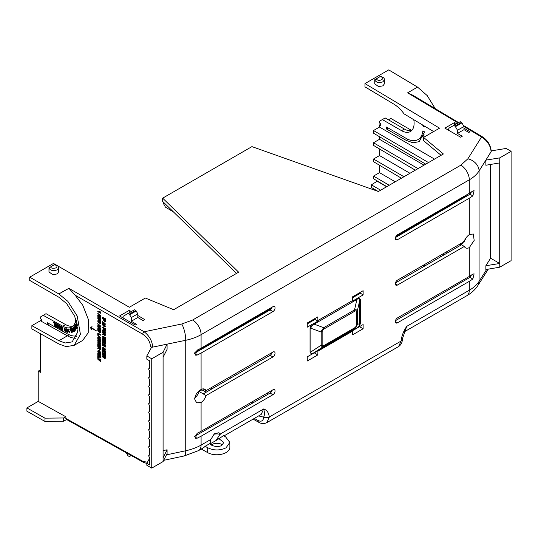 <?xml version="1.0" encoding="UTF-8"?>
<svg xmlns="http://www.w3.org/2000/svg" width="538" height="538" viewBox="0 0 538 538"><rect width="100%" height="100%" fill="white"/><g stroke="black" fill="none" stroke-linecap="round" stroke-linejoin="round"><path stroke-width="0.81" d="M206.047 390.662A7.936 4.58 120 0 0 204.87 389.27A7.936 4.58 120 0 0 201.091 389.499L201.091 353.069L272.921 311.603A2.999 1.735 120 0 0 275.046 307.924A2.999 1.735 120 0 0 274.414 306.546A2.999 1.735 120 0 0 272.921 306.7L201.091 348.167L201.091 334.663C196.774 337.158 191.656 339.034 185.744 340.285L185.744 450.75C191.656 449.465 196.774 447.582 201.091 445.081L201.091 436.197L272.921 394.724A2.999 1.735 120 0 0 275.046 391.045A2.999 1.735 120 0 0 274.414 389.667A2.999 1.735 120 0 0 272.921 389.821L201.091 431.294L201.091 402.451A7.936 4.58 120 0 0 206.047 395.565L272.921 356.956A2.999 1.735 120 0 0 275.046 353.278A2.999 1.735 120 0 0 274.414 351.899A2.999 1.735 120 0 0 272.921 352.054L206.047 390.662L203.055 388.88M201.091 402.451L196.639 402.854L194.648 399.021C195.213 394.858 197.359 391.684 201.091 389.499M218.65 438.49L223.835 442.438L221.784 445.329C219.074 447.589 210.472 446.204 210.069 443.446L205.153 446.284L207.244 447.495C213.391 450.642 219.659 450.75 226.034 447.824L229.84 442.451L225.624 436.883L223.566 435.652L216.041 440.514M222.463 444.879A7.007 4.008 -0.4 0 0 211.911 444.509A7.007 4.008 -0.4 0 0 211.306 444.906M229.84 442.451L229.874 447.219A13.013 7.445 179.6 0 1 226.068 452.539A13.013 7.445 179.6 0 1 207.271 452.397L207.244 447.495M457.098 245.718L458.477 246.525L395.477 282.901M455.659 246.552A11.903 6.873 120 0 0 456.439 247.171L456.89 247.446M75.589 318.456A18.07 10.525 59.6 0 1 75.589 318.745A18.07 10.525 59.6 0 1 71.857 327.017A18.07 10.525 59.6 0 1 62.818 326.25L65.623 324.602L46.026 313.681L40.363 317.037L40.363 318.805L41.789 319.599L41.789 321.563L47.505 324.744L49.214 323.735M55.562 264.642L53.477 263.438L29.731 277.151L58.85 293.963L68.904 288.328L75.172 295.214L142.745 334.226A2.004 1.137 -60 0 1 144.164 331.778C149.362 335.846 152.2 340.964 152.678 347.124A2.004 1.157 180 0 1 150.593 346.869L151.494 347.407L146.84 355.914L146.84 359.216L149.712 360.87L149.712 368.591A1.284 0.74 -120 0 0 148.986 368.476A1.284 0.74 -120 0 0 148.723 369.061A1.284 0.74 -120 0 0 149.712 370.675L149.712 377.246A1.284 0.74 -120 0 0 148.986 377.131A1.284 0.74 -120 0 0 148.723 377.716A1.284 0.74 -120 0 0 149.712 379.33L149.712 385.907A1.284 0.74 -120 0 0 148.986 385.793A1.284 0.74 -120 0 0 148.723 386.378A1.284 0.74 -120 0 0 149.712 387.992L149.712 394.569A1.284 0.74 -120 0 0 148.986 394.455A1.284 0.74 -120 0 0 148.723 395.04A1.284 0.74 -120 0 0 149.712 396.654L149.712 403.231A1.284 0.74 -120 0 0 149.631 403.177A1.284 0.74 -120 0 0 148.986 403.117A1.284 0.74 -120 0 0 148.791 404.146A1.284 0.74 -120 0 0 149.631 405.269A1.284 0.74 -120 0 0 149.712 405.316L149.712 411.893A1.284 0.74 -120 0 0 149.631 411.839A1.284 0.74 -120 0 0 148.986 411.778A1.284 0.74 -120 0 0 148.791 412.807A1.284 0.74 -120 0 0 149.631 413.93A1.284 0.74 -120 0 0 149.712 413.978L149.712 420.555A1.284 0.74 60 0 0 148.986 420.44L149.712 420.01M146.84 355.914L151.75 358.799L163.075 352.262L163.075 461.577L151.75 468.114L146.84 465.323L146.84 463.339L149.712 464.993L149.712 457.28A1.284 0.74 60 0 1 148.723 455.666A1.284 0.74 60 0 1 148.986 455.081A1.284 0.74 60 0 1 149.712 455.195L149.712 448.618A1.284 0.74 60 0 1 148.723 447.004A1.284 0.74 60 0 1 148.986 446.419A1.284 0.74 60 0 1 149.712 446.533L149.712 439.956A1.284 0.74 60 0 1 148.723 438.342A1.284 0.74 60 0 1 148.986 437.757A1.284 0.74 60 0 1 149.712 437.871L149.712 431.301A1.284 0.74 60 0 1 148.723 429.68A1.284 0.74 60 0 1 148.986 429.102A1.284 0.74 60 0 1 149.712 429.216L149.712 422.639A1.284 0.74 60 0 1 148.723 421.025A1.284 0.74 60 0 1 148.986 420.44M224.003 435.915L261.165 414.462L263.681 408.947C264.676 412.552 264.669 415.235 263.654 417.011A4.001 2.313 0 0 0 269.296 416.997C268.758 412.754 266.888 410.07 263.681 408.947L220.096 434.112L218.953 432.72L214.4 433.803L210.809 439.472L201.091 445.081A12.011 6.933 60 0 1 198.603 450.582L184.144 455.975L163.7 460.34M404.657 331.616L466.816 295.732A12.011 6.933 -120 0 0 469.304 290.231C473.628 287.736 476.883 284.79 479.076 281.394L479.076 170.929C476.883 174.359 473.628 177.318 469.304 179.813L469.304 193.317L397.474 234.79A2.999 1.735 120 0 0 395.511 237.426A2.999 1.735 120 0 0 395.961 239.834A2.999 1.735 120 0 0 397.474 239.692L469.304 198.219L469.304 234.649A7.936 4.58 120 0 0 464.348 241.535L397.474 280.143A2.999 1.735 120 0 0 395.511 282.78A2.999 1.735 120 0 0 395.961 285.194A2.999 1.735 120 0 0 397.474 285.046L464.348 246.438A7.936 4.58 120 0 0 465.619 247.89A7.936 4.58 120 0 0 469.304 247.601L469.304 276.445L397.474 317.911A2.999 1.735 120 0 0 395.511 320.554A2.999 1.735 120 0 0 395.961 322.961A2.999 1.735 120 0 0 397.474 322.813L469.304 281.347L469.304 290.231L406.708 326.371C403.5 331.2 401.63 336.042 401.099 340.897A4.001 2.313 0 0 0 402.269 339.263L406.708 326.371L404.684 331.563M313.876 353.062L307.259 356.808L307.259 361.018L317.844 354.912L317.911 350.736L313.876 353.062A2.004 1.157 60 0 1 314.145 352.659L356.909 327.965L359.492 325.396L359.828 300.063C359.861 298.072 358.886 297.87 356.909 299.458L314.145 324.152A2.004 1.157 60 0 1 313.876 323.446L317.911 321.119L315.006 319.438L307.259 323.889M324.031 328.947L354.851 311.152A2.004 1.157 -120 0 0 354.522 309.908L323.701 327.703A2.004 1.157 60 0 1 324.031 328.947L322.397 330.641L322.141 331.785A2.004 1.157 180 0 1 321.213 332.087L321.744 330.433L323.701 327.703L314.145 324.152L311.186 326.512L310.54 326.304L311.61 324.676L313.876 323.446M317.911 321.119L317.844 316.869L307.259 322.975L307.259 327.185L311.61 324.676M352.551 296.828L352.619 301.078L356.647 298.751A2.004 1.157 -120 0 0 356.909 299.458L354.522 309.908C356.243 309.451 357.158 309.908 357.266 311.267L359.828 300.063A2.004 1.157 0 0 1 360.359 299.525L358.785 297.44L363.13 294.932L363.13 290.715L352.551 296.828M359.492 325.396L359.855 325.436L358.785 327.057L356.647 328.368A2.004 1.157 60 0 1 356.909 327.965L354.522 328.55L323.701 346.351C322.37 347.03 321.542 346.627 321.213 345.14L310.964 351.906C310.715 353.775 311.778 354.024 314.145 352.659L323.701 346.351A2.004 1.157 60 0 0 324.031 345.49C322.8 346.169 322.175 345.947 322.141 344.831A2.004 1.157 180 0 1 321.213 345.14L321.213 332.087L310.964 328.274L310.964 351.906A2.004 1.157 180 0 0 310.036 352.208L311.61 354.293M356.647 328.368L352.619 330.695L352.551 334.871L363.13 328.758L363.13 324.548L358.785 327.057M201.091 436.197L197.069 438.235L195.328 438.241L197.069 433.339L201.091 431.294M201.091 353.069L197.069 355.114L195.328 355.12L197.069 350.218L201.091 348.167M194.722 398.012A8.11 4.681 120 0 0 199.087 391.469L206.047 395.565M272.921 356.956L270.089 355.295A2.966 1.715 120 0 0 272.067 352.551M270.089 355.295L203.277 393.87M272.921 394.724L270.089 393.063A2.966 1.715 120 0 0 272.067 390.319M270.089 393.063L194.211 436.56M220.096 434.112L216.007 440.528L210.257 443.796M210.076 443.467L210.809 439.472M198.603 450.582L203.741 447.616L205.153 446.284M258.637 415.921L263.654 417.158A4.001 2.313 0 0 0 269.296 417.145L266.794 422.653L398.624 346.539L401.099 341.052L269.296 416.997M469.304 193.317L472.841 190.997L474.099 190.714L472.841 195.899L469.304 198.219M469.304 234.649L473.252 233.963L474.18 240.385L469.304 247.601M469.304 276.445L472.841 274.124L474.099 273.835L472.841 279.02L469.304 281.347M472.841 279.02L469.983 277.346L395.477 320.668M460.447 244.265A8.11 4.681 120 0 0 462.223 243.66L466.876 236.821M464.348 246.438L460.017 244.037M461.449 244.81L458.477 246.525M472.841 195.899L469.983 194.218L395.477 237.547M272.921 311.603L270.089 309.942A2.966 1.715 120 0 0 272.067 307.191M270.089 309.942L194.211 353.439M314.259 352.841L317.844 354.912M310.54 326.304L310.036 328.584A2.004 1.157 180 0 1 310.964 328.274L311.186 326.512M314.367 318.873L315.006 319.438M359.66 292.726L363.13 294.932M360.278 293.284L352.551 297.763M356.647 298.751L358.785 297.44M359.855 325.436L360.359 323.156A2.004 1.157 0 0 0 359.828 323.694L357.266 324.32L356.849 326.041L354.522 328.55A2.004 1.157 60 0 0 354.851 327.689L356.492 325.994L356.741 324.858A2.004 1.157 0 0 0 357.266 324.32L357.266 311.267A2.004 1.157 -0 0 1 356.741 311.805L356.741 324.858M359.485 326.653L363.13 328.758M163.075 461.577L167.089 453.595L167.089 449.788L163.088 457.838L163.088 357.252L167.089 349.303L167.089 344.179L152.678 347.124L185.744 340.285A12.011 3.383 78.3 0 0 181.709 324.004L192.671 319.996A12.011 6.933 60 0 1 201.091 334.663L469.304 179.813A12.011 6.933 -120 0 0 460.884 165.146L192.671 319.996M167.089 449.788L163.088 450.615M194.776 352.72L271.562 308.388M395.82 236.646L462.223 198.314L467.367 194.433M206.249 392.155L201.911 389.842L199.087 391.469M201.266 449.042L207.271 452.397M66.611 419.526L63.652 421.234L44.943 421.422L26.9 411.187L26.9 407.918L38.225 401.382L65.777 416.742L63.652 417.965L44.943 418.154L26.9 407.918M212.033 388.813L210.983 387.811M398.288 235.227L397.501 234.776M469.983 194.218L471.402 192.012M490.589 164.453L490.589 258.206L485.868 265.738L485.868 269.551L499.775 267.184L499.775 157.869L511.1 151.333L506.184 148.441L491.221 150.889M491.234 151.373L485.868 160.136L485.868 165.253L499.728 162.9L499.728 263.479L485.868 265.738M469.983 277.346L471.402 275.14M137.802 317.494L131.292 321.253L131.292 317.595L129.651 314.75L136.161 310.991L137.802 313.836L137.802 317.494L143.014 320.554L144.688 319.585L137.802 315.476M131.292 321.253L136.504 324.313L135.28 325.019L119.577 315.947L129.254 310.365L131.306 311.589M463.998 128.178L470.004 131.77L468.786 132.469L463.998 129.658L457.488 133.417L462.276 136.228L460.602 137.197L444.892 128.131L454.57 122.543L456.627 123.774M384.361 79.806L384.361 83.874L382.955 85.845L378.53 86.578L374.757 83.827L374.764 79.927C376.156 82.556 378.886 83.175 382.955 81.776L384.361 79.806C384.65 78.326 383.379 77.196 380.561 76.396L375.013 79.476A0.498 0.498 -120 0 0 374.764 79.927L376.425 78.83L374.764 79.893M57.183 273.929L52.758 274.662L48.985 271.912L48.992 268.005C50.384 270.641 53.114 271.26 57.183 269.854L58.588 267.89L58.588 271.959L57.183 273.929M435.202 108.609L427.206 95.582L417.535 87.102L388.725 69.886L364.979 83.598L439.553 128.165L423.567 137.398L443.386 153.982L378.389 191.508L251.932 146.618L162.664 198.152L238.65 272.188L173.653 309.706L145.347 298.025L129.362 307.252L57.801 265.94M142.745 334.226C147.513 337.461 150.129 341.67 150.593 346.869L152.678 347.165M163.075 352.262L167.089 344.179M163.377 202.12L163.377 203.438L165.482 207.17L173.444 211.932M252.894 402.989L251.481 402.202M268.361 394.058L266.969 393.258M235.651 375.174L234.265 374.374M195.771 352.148L195.22 351.832M230.015 376.822L231.407 377.629M262.726 395.706L264.118 396.513M126.222 452.747L127.963 455.767L129.127 456.426A1.022 0.592 60 0 0 129.631 456.473L131.245 455.545M40.363 369.902L38.225 371.139L38.225 401.382M44.943 421.422L44.943 418.154M63.652 421.234L63.652 417.965M147.405 462.29L142.745 461.274A2.004 1.157 -60.9 0 0 143.175 462.196L66.201 419.297L65.777 416.742M214.178 387.575L213.129 386.573M405.571 230.116L406.372 230.56M445.538 252.389L446.957 253.183M453.426 249.444L452.034 248.643M413.54 226.417L412.754 225.967M377.407 181.05L371.402 184.837L371.402 187.453L377.999 191.367M439.607 255.819L440.999 256.619M444.173 254.79L442.781 253.983M404.287 231.764L403.5 231.306M423.567 266.687L423.567 265.079M424.771 265.994L423.614 265.052M460.884 165.146L467.865 158.797A12.011 9.186 -147.9 0 1 479.076 170.929L491.113 151.736C490.569 145.61 487.374 140.694 481.537 136.995A2.004 1.157 -59.1 0 1 482.546 136.908L482.546 136.908A2.004 1.157 -59.1 0 1 482.949 137.815M485.868 160.136L499.775 157.869M511.1 151.333L511.1 260.648L499.775 267.184M499.728 263.479L490.589 258.206M129.147 314.212L127.963 313.519L134.473 309.767L135.657 310.453L129.147 314.212A1.022 0.592 60 0 1 129.651 314.75M136.161 310.991A1.022 0.592 -120 0 0 135.657 310.453M129.254 310.365L129.254 312.78M122.408 317.581L123.054 317.212M76.571 336.465A26.624 15.501 59.6 0 1 74.701 336.068M73.148 326.001A18.07 10.525 59.6 0 1 65.623 324.602M127.963 313.519L123.054 316.357L123.054 317.958M131.292 317.595L137.802 313.836M386.526 127.055L386.526 129.012L406.19 140.364L413.016 142.799L419.216 141.655L424.563 131.877L422.868 130.882A24.217 13.86 60.4 0 1 417.979 139.604A24.217 13.86 60.4 0 1 406.17 138.4L386.526 127.055M434.516 159.107L379.512 127.069L379.512 124.964L380.911 125.778L380.911 123.814L379.512 123L379.512 121.205L382.336 119.571L401.55 130.66A18.07 10.343 -119.6 0 0 410.353 131.561A18.07 10.343 -119.6 0 0 413.762 119.685M454.57 124.957L454.57 122.543M422.76 125.065A24.217 13.86 60.4 0 1 422.868 125.979L424.563 126.975L424.469 126.08M447.724 129.766L448.826 129.127M457.488 133.417L457.488 130.25L455.424 126.665L461.934 122.906A1.022 0.592 -120 0 0 461.429 122.375L460.252 121.682L453.736 125.441L454.919 126.134A1.022 0.592 60 0 1 455.424 126.665M453.736 125.441L448.826 128.273L448.826 130.398M463.998 129.658L463.998 126.491L457.488 130.25M461.934 122.906L463.998 126.491M29.731 277.151L29.731 280.419L58.898 297.258L66.692 303.681L74.802 316.438L77.573 332.309L72.159 341.892L65.165 343.002L58.898 340.729L31.87 325.665L41.789 319.942M162.664 198.152L162.664 201.42L236.545 273.398M423.567 137.398L423.567 140.667L441.073 155.314M364.979 83.598L364.979 86.867L393.762 104.069C397.528 106.342 400.971 109.624 404.099 113.908L433.655 131.575M411.725 130.492L390.83 118.427L388.423 119.819M423.601 136.154L423.11 136.06M458.632 122.61L412.854 95.253L407.629 92.825L417.535 87.102M67.344 289.061A2.004 1.157 -120 0 0 67.351 289.061L58.85 293.963M58.857 293.97L67.828 301.327L77.196 316.008L80.411 334.306L74.177 345.349L66.134 346.627L58.924 344.017L31.87 328.94L31.87 325.665M353.903 296.983L353.379 296.351M314.4 318.893L314.4 319.787M151.75 358.799L151.75 468.114M146.84 463.339L149.712 458.053M465.397 196.182L464.872 195.879M418.006 168.629L373.506 142.758L373.506 145.394L415.329 170.183M461.738 197.681L462.512 198.145M238.704 373.412L237.292 372.626M198.119 350.789L197.076 350.211M269.592 393.352L268.213 392.538M98.151 350.406L99.382 350.568L100.862 352.699L100.451 353.432M100.028 349.492L100.821 348.886L100.821 347.736L97.97 346.116L97.761 346.748L98.945 347.535L97.761 347.945L99.153 347.407M97.761 347.945L97.761 348.658L99.019 348.409L99.812 349.613L100.519 349.619M99.227 348.288L98.528 348.51M98.272 335.241L100.821 338.146L97.761 337.75L97.761 337.218L98.387 337.339L97.761 335.073L100.821 337.669M97.761 337.218L98.387 337.178M99.12 328.772L100.821 329.74L100.821 330.245L97.761 328.752L97.97 328.079L99.422 328.039M97.761 328.2L99.617 328.153L97.761 327.097L97.97 326.458L100.821 328.079L100.613 328.738L98.71 328.779L100.613 329.861L100.613 330.372M97.761 323.573L100.821 326.162L100.613 326.768L97.761 326.243L97.761 325.712L98.387 325.84L97.761 323.573L100.821 326.162M97.761 325.712L98.387 325.672M99.429 311.401L100.122 311.549L100.821 312.719L100.613 313.264L97.761 311.643L97.761 311.132L99.833 312.309L99.429 311.401L100.821 312.719M97.761 311.132L99.638 311.959M104.628 348.604L103.296 349.552L102.428 347.985L102.785 347.326M102.644 347.864L103.639 347.34L103.121 348.16L103.518 348.92L104.782 348.073L105.569 349.518L104.715 350.07M103.942 348.449L104.782 348.073L105.361 349.646L104.507 350.198L104.607 348.725L103.296 349.552M104.507 350.198L105.219 350.198M103.162 344.381L103.162 345.665L102.469 345.517L102.469 343.479L105.32 345.1L105.32 347.091L104.843 346.822L104.843 345.335L104.17 344.952L104.17 346.358L103.726 346.102L103.726 344.703L102.953 344.259L102.953 345.786M102.469 343.479L105.535 344.972L105.32 347.091M104.385 345.073L104.17 346.358M104.735 344.011L105.535 343.405L105.535 342.255L102.677 340.635L102.469 341.274L103.652 342.054L102.469 342.464L103.868 341.933M102.469 342.464L102.469 343.183L103.726 342.935L104.527 344.132L105.226 344.145M103.935 342.807L103.235 343.036M104.547 322.921L105.535 324.152L104.527 324.696L102.953 322.76L102.953 323.802L102.469 323.526L102.469 321.704L104.5 324.172L104.876 324.01L104.547 322.921L105.32 324.279L104.527 324.696M103.162 323.035L102.953 323.802M102.469 321.704L104.708 324.044L105.092 323.889M104.654 321.421L105.495 321.347L104.439 321.549L102.469 318.348L105.535 319.841L105.132 321.663L105.535 319.841M75.172 295.214L82.818 305.335L88.299 319.364L88.225 332.787L82.67 340.446L74.177 345.349M40.363 333.668L40.363 372.35L38.225 371.139M102.469 317.286L105.535 318.785L105.32 319.417L102.469 317.797L102.469 317.286L105.32 318.906L105.32 319.417M102.644 324.596L104.09 324.542L105.535 326.23L105.233 326.674M102.731 324.273L102.428 324.717L103.881 324.67L105.354 326.627M102.469 327.138L105.535 328.631L105.32 330.581L104.843 330.305L104.843 328.994L104.17 328.61L104.17 329.76L103.693 329.485L103.693 328.341L102.469 327.642L102.469 327.138L105.32 328.752L105.32 330.581M104.385 328.731L104.17 329.76M102.859 329.814L104.09 329.976L105.569 332.114L105.159 332.84M104.735 335.604L105.535 334.999L105.535 333.849L102.677 332.235L102.469 332.867L103.652 333.647L102.469 334.058L103.868 333.526M102.469 334.058L102.469 334.777L103.726 334.528L104.527 335.732L105.226 335.739M103.935 334.401L103.235 334.629M103.955 339.101L105.535 340.339L105.535 340.857L102.469 338.691L102.677 337.978L104.211 338.489M102.469 338.099L104.621 338.819L102.469 337.091L102.677 336.391L105.535 337.333L105.32 337.978L103.35 337.292L105.32 338.879L105.32 339.559L103.309 338.886L105.32 340.46L105.32 340.978M103.989 337.514L105.535 338.758L105.32 339.559M102.469 339.7L105.535 341.2L105.32 341.832L102.469 340.211L102.469 339.7L105.32 341.321L105.32 341.832M102.469 349.545L105.535 351.045L105.32 351.677L102.469 350.056L102.469 349.545L105.32 351.166L105.32 351.677M103.162 351.455L102.953 352.793L102.469 352.518L102.469 350.312L104.843 353.184L104.843 351.832L105.32 352.101L105.32 354.098L102.953 351.166L102.953 352.793M102.469 350.312L103.202 350.487L104.843 352.767M104.843 351.832L105.535 351.98L105.32 354.098M103.162 353.802L103.162 355.087L102.469 354.939L102.469 352.901L105.32 354.522L105.32 356.519L104.843 356.243L104.843 354.757L104.17 354.381L104.17 355.779L103.726 355.531L103.726 354.125L102.953 353.688L102.953 355.215M102.469 352.901L105.535 354.401L105.32 356.519M104.385 354.502L104.17 355.779M104.628 356.97L103.296 357.918L102.428 356.351L102.785 355.692M102.644 356.223L103.639 355.705L103.121 356.519L103.518 357.286L104.782 356.432L105.569 357.884L104.715 358.436M103.942 356.808L104.782 356.432L105.361 358.005L104.507 358.557L104.607 357.084L103.296 357.918M104.507 358.557L105.219 358.557M97.761 313.298L100.821 315.893L100.613 316.492L97.761 315.974L97.761 315.443L98.387 315.564L97.761 313.298L100.821 315.893M97.761 315.443L98.387 315.402M99.241 319.276L100.821 320.52L100.821 321.038L97.761 318.873L97.97 318.153L99.496 318.664M97.761 318.274L99.913 319L97.761 317.265L97.97 316.573L100.821 317.514L100.613 318.153L98.636 317.467L100.613 319.061L100.613 319.733L98.602 319.061L100.613 320.641L100.613 321.159M99.274 317.689L100.821 318.933L100.613 319.733M98.642 320.769L98.797 322.094M98.414 321.206L98.441 322.134L98.797 322.336L99.005 321.576L99.49 321.845L99.49 322.995L98.158 322.484L97.721 321.085L98.017 320.372L99.187 320.561L100.653 322.719L99.759 323.351L100.169 322.437L99.221 321.092L98.434 320.89L98.205 321.327L98.434 320.89M98.138 320.318L99.402 320.44L100.862 322.592L99.974 323.224M99.759 323.351L100.492 323.298M100.821 331.785L100.384 332.605L99.16 332.343L97.761 330.319L97.761 329.303L100.821 330.796L100.472 332.531M98.454 333.984L98.454 335.14L97.761 334.992L97.761 333.083L100.613 334.703L100.613 335.208L98.239 333.863L98.239 335.261M97.761 333.083L100.821 334.575L100.613 335.208M100.028 341.341L100.821 340.736L100.821 339.586L97.97 337.965L97.761 338.597L98.945 339.384L97.761 339.794L99.153 339.256M97.761 339.794L97.761 340.507L99.019 340.258L99.812 341.462L100.519 341.475M99.227 340.137L98.528 340.359M98.642 341.691L98.797 343.022M98.414 342.134L98.441 343.062L98.797 343.264L99.005 342.504L99.49 342.773L99.49 343.923L98.158 343.412L97.721 342.013L98.017 341.3L99.187 341.489L100.653 343.647L99.759 344.28L100.169 343.365L99.221 342.02L98.434 341.818L98.205 342.255L98.434 341.818M98.138 341.247L99.402 341.368L100.862 343.52L99.974 344.152M99.759 344.28L100.492 344.226M98.454 344.636L98.454 345.921L97.761 345.773L97.761 343.735L100.613 345.356L100.613 347.353L100.129 347.077L100.129 345.591L99.463 345.214L99.463 346.613L99.019 346.358L99.019 344.959L98.239 344.515L98.239 346.048M97.761 343.735L100.821 345.235L100.613 347.353M99.671 345.329L99.463 346.613M99.12 355.134L100.821 356.095L100.821 356.607L97.761 355.114L97.97 354.434L99.422 354.401M97.761 354.562L99.617 354.515L97.761 353.459L97.97 352.82L100.821 354.441L100.613 355.1L98.71 355.141L100.613 356.223L100.613 356.734M98.454 356.566L98.454 357.723L97.761 357.575L97.761 355.665L100.613 357.286L100.613 357.79L98.239 356.445L98.239 357.844M97.761 355.665L100.821 357.158L100.613 357.79M99.759 359.868L100.821 361.052L100.613 361.738L97.761 359.142L97.761 358.638L98.931 359.303L100.613 359.276L100.613 359.848L99.449 359.875L100.613 361.738M97.761 358.638L100.821 359.155L100.613 359.848M90.31 327.333L92.173 326.855L91.514 327.676L96.497 330.897L91.305 328.193L91.709 329.619L90.31 327.507L91.709 326.835L91.305 327.803L96.282 331.018M91.514 328.066L91.971 329.767M308.059 322.518L308.852 322.975M424.684 219.08L425.457 219.538M463.42 242.073L463.917 242.369M386.634 186.747L377.407 181.367M465.747 239.78L465.168 239.45M428.235 217.937L427.454 217.48M380.635 190.21L371.402 184.837M436.822 212.981L436.042 212.523M389.223 185.254L373.506 176.101L373.506 178.737L386.815 186.639M433.191 214.171L433.964 214.628M313.116 320.534L312.302 320.063M76.779 335.894A24.217 14.102 59.6 0 1 67.378 333.863L47.505 322.78L47.505 324.744L67.391 335.826L58.898 340.729M43.222 315.329L62.818 326.25M386.526 129.012L388.234 128.044M379.512 124.964L380.911 124.157M417.979 139.604L420.83 137.984A24.217 13.86 -119.6 0 0 424.072 134.668M401.55 130.66L404.401 129.039A18.07 10.343 -119.6 0 0 411.671 130.552M404.401 129.039L385.195 117.95L382.336 119.571M428.51 162.57L373.506 130.532L379.512 127.069M422.868 125.979L423.601 125.562M379.821 77.001L380.184 76.658C387.004 77.828 378.382 82.812 376.425 78.83L379.539 76.86M50.653 266.915L48.992 268.005A0.498 0.498 -120 0 1 49.24 267.561L50.653 266.915C51.002 268.287 52.805 268.61 56.06 267.897C57.64 266.478 57.095 265.429 54.412 264.743L50.653 266.915M54.049 265.086L54.782 264.481C57.606 265.288 58.877 266.424 58.588 267.89M379.512 165.233L379.512 172.637L373.506 176.101M379.512 148.952L379.512 155.569L373.506 159.033L373.506 161.676L401.415 178.213M379.512 136.733L379.512 139.295L373.506 142.758M373.506 130.532L373.506 133.168L425.733 164.171M379.512 139.295L424.011 165.166M100.862 352.699L100.357 353.506L99.187 353.291L98.077 352.276L97.721 351.166L98.205 350.366M99.382 350.568L98.279 350.325M99.167 350.689L100.653 352.827M98.945 347.535L98.588 347.79M98.319 348.637L99.019 348.409M99.812 349.613L100.613 349.007L100.821 347.736M97.761 346.237L100.613 347.857M100.613 337.79L100.613 338.274M100.821 328.079L100.613 328.738M97.761 326.586L100.613 328.207M100.613 326.29L100.613 326.768M100.613 312.847L100.613 313.264M103.726 348.57L104.574 348.194L103.726 348.57M103.518 348.92L103.121 348.16M103.639 347.34L102.913 348.281L103.679 347.871M102.428 347.985L103.431 347.461M103.652 342.054L103.296 342.316M103.027 343.157L103.726 342.935M104.527 344.132L105.32 343.526L105.535 342.255M102.469 340.762L105.32 342.383M102.469 318.348L105.32 319.969M105.535 326.23L103.874 326.405L102.428 324.717M105.569 332.114L105.065 332.914L103.895 332.699L102.785 331.684L102.428 330.574L102.913 329.774M104.09 329.976L102.993 329.733M103.881 330.097L105.361 332.235M103.652 333.647L103.296 333.91M103.027 334.75L103.726 334.528M104.527 335.732L105.32 335.12L105.535 333.849M102.469 332.356L105.32 333.977M105.535 337.333L105.32 337.978M102.469 336.519L105.32 337.454M103.726 356.936L104.574 356.56L103.726 356.936M103.518 357.286L103.121 356.519M103.639 355.705L102.913 356.647L103.679 356.23M102.428 356.351L103.431 355.826M100.613 316.014L100.613 316.492M100.821 317.514L100.613 318.153M97.761 316.694L100.613 317.635M99.49 321.845L99.281 323.116M98.797 321.697L99.281 321.973M100.613 331.912L100.821 330.796M97.761 329.303L100.613 330.924M98.945 339.384L98.588 339.639M98.319 340.487L99.019 340.258M99.812 341.462L100.613 340.857L100.821 339.586M97.761 338.086L100.613 339.707M99.49 342.773L99.281 344.044M98.797 342.625L99.281 342.901M100.821 354.441L100.613 355.1M97.761 352.948L100.613 354.569M91.917 326.714L91.433 327.01M379.512 172.637L395.222 181.79M442.041 209.06L442.828 209.511M447.831 205.718L448.605 206.175M451.604 204.44L450.824 203.989M403.964 176.74L373.506 159.033M379.512 155.569L409.963 173.276M456.823 200.519L457.609 200.977M67.27 329.861L66.463 329.283L66.302 329.881L66.766 330.588L67.378 330.567L67.566 332.309L66.477 332.054L66.335 331.435L67.115 331.616L67.048 331.052L65.885 329.794L66.349 328.758L67.479 329.74L66.167 328.745M67.566 332.309L67.586 330.446L66.974 330.466L66.672 329.155M67.095 331.442L66.335 331.435M68.925 328.987L67.337 329.014L68.925 328.987L68.669 330.971L69.12 331.872M69.644 331.442L69.025 331.469L69.644 331.442L69.281 332.417M69.415 332.417L68.124 331.536L68.313 329.686L67.532 329.633L67.337 329.014M69.684 329.021L71.07 328.698L72.623 332.121L71.278 328.57L69.684 329.021L69.947 329.599L70.962 329.357L71.386 330.292L70.471 330.507L71.359 330.224M71.964 331.556L71.009 331.859L71.991 331.623L71.648 330.863L70.734 331.078L70.471 330.507M72.388 328.025L71.83 328.328L72.388 328.025L74.843 331.038L74.278 331.347L72.482 329.108L73.477 331.764L72.96 329.707M75.401 327.924L74.372 326.909L73.645 326.963L74.372 326.909L75.401 327.924L75.885 330.164M76.08 324.414L75.36 324.246L76.013 324.616L76.107 322.518L77.122 323.923M77.627 327.413L75.327 324.764L74.513 325.974L76.127 328.315L77.129 328.362L77.647 327.729M76.981 328.577L77.344 328.241M65.549 331.563L65.132 331.65L64.197 329.673L64.695 328.247L65.844 330.11L64.91 328.126L64.493 328.214M65.347 331.529L65.844 330.11M62.287 327.171L62.738 327.427L62.764 330.554L62.953 327.299L62.287 327.171L61.937 328.442L61.52 326.505L60.727 326.304L61.312 326.627M62.764 330.554L62.314 330.305L62.3 328.913L61.399 329.794L62.3 328.994M62.126 328.267L61.52 326.505M59.563 326.142L59.072 326.532L58.635 326.095L59.55 325.598L60.263 326.378L60.276 328.839L59.55 328.819L58.649 327.407L59.563 328.294L60.115 327.541L59.563 326.142L59.072 326.532L59.772 326.021M58.635 326.095L59.758 325.477L58.844 325.967L59.758 325.477L60.471 326.257L60.491 328.711L59.55 328.819M60 328.234L59.301 327.386L58.649 327.407M58.454 324.804L57.828 324.69L58.454 324.804L58.481 327.931L57.593 327.682L57.176 325.322L56.786 327.232L57.263 325.806M56.719 323.829L56.087 323.721L56.719 323.829L56.732 325.362M57.593 324.32L56.954 324.206L57.593 324.32L57.835 325.725M55.858 323.351L55.199 323.224L55.858 323.351L55.67 326.606L55.226 326.358L55.199 323.224M54.957 322.847L53.175 322.094L54.957 322.847L54.768 326.082L54.318 325.826L54.298 323.251L53.175 322.625L53.175 322.094M100.169 352.558L99.2 352.787L98.205 351.442L99.187 351.213L99.994 352.962M99.2 352.787L98.38 351.052M100.108 349.021L99.429 347.696L100.129 348.093L99.786 349.088L99.638 347.817M99.94 337.649L98.871 336.647L98.871 337.44L99.94 337.649M99.94 326.149L98.871 325.147L98.871 325.934L99.94 326.149M104.823 343.54L104.137 342.215L104.843 342.619L104.493 343.607L104.345 342.336M104.843 320.493L104.433 321.031L104.022 319.74L104.843 320.204L104.433 321.031L104.237 319.861M105.092 325.981L103.088 324.838L104.876 326.102L103.874 325.853L102.933 324.858M104.876 331.966L103.908 332.195L102.913 330.85L103.895 330.621L104.702 332.37M103.908 332.195L103.094 330.46M104.823 335.134L104.137 333.816L104.843 334.212L104.493 335.208L104.345 333.93M99.94 315.873L98.871 314.871L98.871 315.665L99.94 315.873M100.108 331.879L99.18 331.852L98.239 330.083L100.129 331.159L99.981 332.067M100.108 340.87L99.429 339.545L100.129 339.942L99.786 340.937L99.638 339.666M66.463 329.283L66.517 329.76M68.716 329.108L68.669 330.971M68.501 331.516L69.059 331.906M68.911 331.993L69.025 331.469L68.911 331.993M69.436 331.563L69.072 332.545M72.623 332.121L71.272 332.437L71.009 331.859M73.477 331.764L73.128 331.946L71.83 328.328M72.179 328.146L74.627 331.159M73.437 327.084L74.163 327.03L73.437 327.084L73.249 327.904L73.908 329.303L75.784 330.245M75.192 328.052L75.676 330.292M76.894 322.114L76.188 320.244M77.465 325.961L75.212 324.696L75.36 324.246M75.898 322.639L77.23 324.481M75.118 324.885L77.64 327.629M77.539 327.682L77.089 328.543M65.636 330.231L65.132 331.65M61.399 329.794L60.794 329.458L61.628 328.705L60.727 326.304M57.384 324.448L57.842 327.158L57.828 324.69M58.245 324.925L58.272 328.059M56.786 327.232L56.113 326.855L56.087 323.721M56.503 323.957L56.524 326.418L56.954 324.206M55.649 323.479L55.67 326.606M54.742 322.975L54.768 326.082M53.766 264.945L48.985 267.998M100.377 352.43L99.409 352.666M98.871 337.44L99.079 336.849M99.718 337.44L99.079 337.313M98.871 325.934L99.079 325.342M99.718 325.934L99.079 325.813M105.051 320.372L104.648 320.91M105.092 331.838L104.116 332.074M98.871 315.665L99.079 315.066M99.718 315.665L99.079 315.537M98.454 330.204L99.18 331.852M100.317 331.751L99.389 331.724M75.3 329.754L74.197 329.054L73.807 327.622L74.93 328.335L75.246 329.801M77.364 325.255L76.678 324.333L76.497 324.898L77.385 325.416M75.804 326.727L75.206 326.788L75.32 325.698L75.966 326.452L75.206 326.788L75.401 325.793M76.093 327.4L76.369 326.916L76.813 327.756L76.261 327.904L76.45 327.003M76.813 327.756L76.261 327.904L76.302 327.279M64.641 329.841L64.768 328.779L65.064 331.119L64.641 329.841L64.977 328.657M74.197 329.054L74.022 327.494M75.515 329.633L74.405 328.926M76.497 324.898L76.799 324.495M77.23 325.08L76.705 324.77M76.013 326.6L75.414 326.667M77.021 327.635L76.47 327.783M65.28 330.998L64.849 329.72M220.19 434.408L220.19 434.408A7.007 4.042 0 0 0 213.821 434.327M401.099 340.897L401.099 341.052A4.001 2.313 180 0 0 402.269 339.417L402.269 339.417C402.35 342.43 401.133 344.804 398.624 346.539M310.036 328.584L310.036 352.208M352.551 300.547L317.844 320.581M360.359 323.156L360.359 299.525M317.844 351.193L352.551 331.152M194.601 436.789L197.069 438.235M395.349 321.569L397.474 322.813M395.349 283.802L397.474 285.046M395.349 238.448L397.474 239.692M194.601 353.668L197.069 355.114M166.45 454.866L185.744 450.75A12.011 3.329 78 0 1 184.144 455.975M263.654 417.158C263.324 420.918 261.441 422.027 257.998 420.487A4.001 2.313 119.1 0 0 258.852 422.337C261.401 423.85 264.044 423.951 266.794 422.653M466.816 295.732L468.174 294.905C472.216 292.39 475.471 289.236 477.932 285.449L477.932 285.449A12.011 9.24 -147.6 0 0 479.076 281.394L486.675 269.41M463.406 125.468L482.546 136.908C487.744 140.364 490.643 145.179 491.234 151.339A2.004 1.157 180 0 1 491.113 151.736L491.113 151.77M68.904 288.328L144.164 331.778L181.709 324.004M467.865 158.797L481.537 136.995L463.998 126.517M458.04 122.953L407.629 92.825M142.745 461.274L65.777 418.376M254.299 418.423L257.998 420.487M354.851 327.689L324.031 345.49M322.141 344.831L322.141 331.785M354.851 311.152C356.082 310.473 356.707 310.688 356.741 311.805M69.2 334.764L67.391 335.826A26.624 15.501 59.6 0 0 75.717 338.261M407.986 139.329L406.19 140.364M41.789 321.563L40.363 320.762M356.849 326.041L356.492 325.994M322.397 330.641L321.744 330.433M454.919 126.134L461.429 122.375M148.986 411.778L149.712 411.348M148.986 403.117L149.712 402.686M253.089 419.122L258.852 422.337M488.275 269.141L477.932 285.449M143.175 462.196L146.84 463.487M148.986 394.455L149.712 394.024M148.986 385.793L149.712 385.363M148.986 377.131L149.712 376.701M148.986 368.476L149.712 368.039M148.986 437.757L149.712 437.327M148.986 446.419L149.712 445.989M148.986 429.102L149.712 428.665M148.986 455.081L149.712 454.65"/></g></svg>
